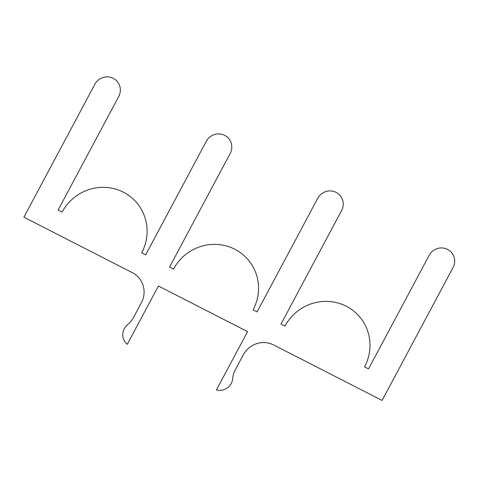 <?xml version="1.0" encoding="UTF-8"?>
<svg xmlns="http://www.w3.org/2000/svg" width="478" height="478" viewBox="0 0 478 478"><rect width="100%" height="100%" fill="white"/><g stroke="black" fill="none" stroke-linecap="round" stroke-linejoin="round"><path stroke-width="0.36" stroke-dasharray="2.39 1.79" d=""/><path stroke-width="0.72" d="M141.679 252.832A45.786 44.556 -42.3 0 0 123.378 192.21A45.786 44.556 -42.3 0 0 62.08 212.113L58.101 210.075L118.723 96.532A13.737 13.366 -42.3 0 0 113.232 78.344A13.737 13.366 -42.3 0 0 94.847 84.313L23.9 217.185L132.31 272.645A22.711 22.102 137.7 0 1 141.392 302.717L133.458 317.577A22.711 22.102 137.7 0 1 127.584 324.687A12.822 12.476 -42.3 0 0 127.291 344.303L158.421 286.005L247.568 331.613L216.438 389.917A12.822 12.476 -42.3 0 0 232.726 378.474A22.711 22.102 137.7 0 1 235.343 369.703L243.278 354.843A22.711 22.102 137.7 0 1 273.679 344.973L382.089 400.439L453.036 267.566A13.737 13.366 -42.3 0 0 447.545 249.379A13.737 13.366 -42.3 0 0 429.154 255.354L368.532 368.891L364.553 366.859A45.786 44.556 -42.3 0 0 346.251 306.231A45.786 44.556 -42.3 0 0 284.954 326.133L280.974 324.096L341.597 210.559A13.737 13.366 -42.3 0 0 336.112 192.371A13.737 13.366 -42.3 0 0 317.721 198.34L257.092 311.883L253.113 309.846A45.786 44.556 -42.3 0 0 234.812 249.223A45.786 44.556 -42.3 0 0 173.514 269.12L169.535 267.088L230.163 153.546A13.737 13.366 -42.3 0 0 224.672 135.358A13.737 13.366 -42.3 0 0 206.281 141.327L145.659 254.87L141.679 252.832"/></g></svg>
